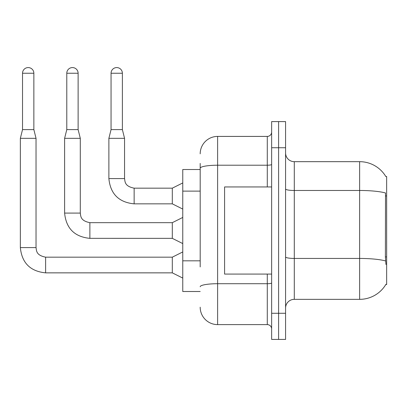 <?xml version="1.0" encoding="UTF-8"?>
<svg xmlns="http://www.w3.org/2000/svg" width="407" height="407" viewBox="0 0 407 407"><rect width="100%" height="100%" fill="white"/><g stroke="black" fill="none" stroke-linecap="round" stroke-linejoin="round"><path stroke-width="0.61" d="M385.856 176.597A30.494 30.494 0 0 0 359.64 161.676A30.494 30.494 0 0 1 385.856 176.597L386.65 176.49L386.65 284.534L385.795 284.534L385.948 284.274A30.494 30.494 0 0 1 359.64 299.343A30.494 30.494 0 0 0 385.795 284.534M200.188 185.022L200.188 163.421L200.188 169.521L182.763 169.521L182.763 291.504L200.188 291.504M285.577 308.058A8.715 8.715 0 0 1 294.292 299.343L359.64 299.343L359.64 161.676L294.292 161.676A8.715 8.715 0 0 1 285.577 152.966A8.715 8.715 0 0 0 294.292 161.676L294.292 299.343M278.607 313.283L278.607 339.423L285.577 339.423L285.577 313.283L278.607 313.283L278.607 339.423L271.637 339.423L271.637 313.283L278.607 313.283L278.607 147.736L278.607 313.283M271.637 313.283L271.637 121.596L278.607 121.596L278.607 147.736L278.607 121.596L285.577 121.596L285.577 313.283M385.948 264.494L385.388 256.924L385.51 192.969A30.494 5.296 180 0 0 359.64 190.476L294.292 190.476A8.715 1.511 0 0 1 285.577 188.965M200.188 266.926L200.188 163.421M200.188 153.836A17.425 17.425 0 0 1 217.618 136.411L217.618 324.613L267.282 324.613L267.282 274.079M217.618 136.411L267.282 136.411A4.355 4.355 0 0 0 271.637 132.051M271.637 328.968A4.355 4.355 0 0 0 267.282 324.613M217.618 324.613A17.425 17.425 0 0 1 200.188 307.188M33.857 129.614L22.527 129.614L22.527 73.24A5.662 5.662 0 0 1 28.19 67.577A5.662 5.662 0 0 1 33.857 73.24L33.857 129.614L36.035 138.324L36.035 247.588C36.564 250.631 36.004 255.26 45.62 257.173L45.62 257.188M182.763 278.083L172.309 272.858L172.309 257.173L182.763 251.943M36.035 247.588L20.35 247.588L20.35 138.324L36.035 138.324M78.119 129.614L66.789 129.614L66.789 73.24A5.662 5.662 0 0 1 72.456 67.577A5.662 5.662 0 0 1 78.119 73.24L78.119 129.614L80.296 138.324L80.296 213.085C80.825 216.127 80.265 220.757 89.881 222.67L89.881 238.339L172.309 238.354L172.309 222.67L182.763 217.44M80.296 213.085L64.611 213.085L64.611 138.324L80.296 138.324M122.38 129.614L111.055 129.614L111.055 73.24A5.662 5.662 0 0 1 116.717 67.577A5.662 5.662 0 0 1 122.38 73.24L122.38 129.614L124.557 138.324L124.557 178.581C125.091 181.624 124.532 186.253 134.142 188.166L134.142 188.182M182.763 209.076L172.309 203.851L172.309 188.166L182.763 182.936M124.557 178.581L108.878 178.581L108.878 138.324L124.557 138.324M271.637 186.945L224.588 186.945L224.588 274.079L271.637 274.079M386.65 256.924L385.388 256.924M386.65 195.93L385.388 195.93M200.188 191.117L182.763 191.117M200.188 260.826L182.763 260.826M385.607 260.958A30.494 5.296 180 0 0 359.64 258.44L294.292 258.44A8.715 1.511 -0 0 1 285.577 256.929M285.577 147.736L271.637 147.736M271.637 282.951A4.355 0.758 0 0 1 267.282 283.71L217.618 283.71A17.425 3.027 180 0 0 200.188 286.732M200.188 168.233A17.425 3.027 180 0 1 217.618 165.211L267.282 165.211L267.282 136.411M267.282 186.945L267.282 165.211A4.355 0.758 0 0 0 271.637 164.453M172.309 272.858L45.62 272.858L45.62 257.173L172.309 257.173M22.527 73.24L33.857 73.24M66.789 73.24L78.119 73.24M172.309 203.851L134.142 203.851L134.142 188.166L172.309 188.166M111.055 73.24L122.38 73.24M20.35 247.588C21.866 262.917 30.286 271.342 45.62 272.858C30.286 271.342 21.866 262.917 20.35 247.588C21.866 262.917 30.286 271.342 45.62 272.858C30.286 271.342 21.866 262.917 20.35 247.588C21.866 262.917 30.286 271.342 45.62 272.858C30.286 271.342 21.866 262.917 20.35 247.588C21.866 262.917 30.286 271.342 45.62 272.858C30.286 271.342 21.866 262.917 20.35 247.588C21.866 262.917 30.286 271.342 45.62 272.858M22.527 129.614L20.35 138.324M172.309 238.354L182.763 243.579M64.611 213.085C66.127 228.413 74.552 236.838 89.881 238.354C74.552 236.838 66.127 228.413 64.611 213.085C66.127 228.413 74.552 236.838 89.881 238.354C74.552 236.838 66.127 228.413 64.611 213.085C66.127 228.413 74.552 236.838 89.881 238.354C74.552 236.838 66.127 228.413 64.611 213.085C66.127 228.413 74.552 236.838 89.881 238.354C74.552 236.838 66.127 228.413 64.611 213.085C66.127 228.413 74.552 236.838 89.881 238.354M172.309 222.67L89.881 222.67M66.789 129.614L64.611 138.324M108.878 178.581C110.389 193.91 118.813 202.335 134.142 203.851C118.813 202.335 110.389 193.91 108.878 178.581C110.389 193.91 118.813 202.335 134.142 203.851C118.813 202.335 110.389 193.91 108.878 178.581C110.389 193.91 118.813 202.335 134.142 203.851C118.813 202.335 110.389 193.91 108.878 178.581C110.389 193.91 118.813 202.335 134.142 203.851C118.813 202.335 110.389 193.91 108.878 178.581M111.055 129.614L108.878 138.324"/></g></svg>
